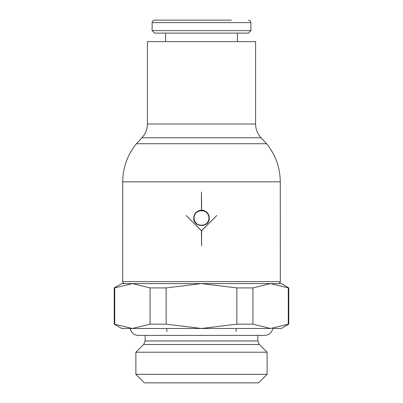 <?xml version="1.0" encoding="UTF-8"?>
<svg xmlns="http://www.w3.org/2000/svg" width="403" height="403" viewBox="0 0 403 403"><rect width="100%" height="100%" fill="white"/><g stroke="black" fill="none" stroke-linecap="round" stroke-linejoin="round"><path stroke-width="0.6" d="M114.215 324.163L132.391 328.485L121.696 328.485L114.215 324.163L114.215 287.913L121.696 283.596L281.304 283.596L288.785 287.913L288.785 324.163L281.304 328.485L272.781 328.485C271.803 332.767 269.123 335.074 264.741 335.407L201.5 335.407L264.741 335.407L257.855 335.407L257.849 340.953L145.151 340.953L145.145 335.407L138.259 335.407L201.5 335.407L138.259 335.407C133.877 335.074 131.197 332.767 130.219 328.485M147.402 124.018L147.402 41.64L255.598 41.64L255.598 124.018L147.402 124.018C147.332 129.313 145.493 133.902 141.891 137.786L261.109 137.786L266.574 143.73L136.426 143.73L141.891 137.786M121.696 283.596L281.304 283.596M288.286 287.913L270.609 283.596L252.933 287.913L252.933 324.163L270.609 328.485L288.286 324.163L288.286 287.913L288.785 287.913M135.876 352.212L143.669 344.5L259.33 344.5L267.124 352.212L267.124 374.311L258.585 382.85L144.415 382.85L135.876 374.311L135.876 352.212L267.124 352.212M135.876 374.311L267.124 374.311M236.138 328.485L236.118 331.604M166.882 331.604L166.862 328.485M288.286 324.163L288.785 324.163M114.215 287.913L114.714 287.913L114.714 324.163M270.609 328.485L201.5 328.485L236.858 324.163L236.858 287.913L201.5 283.596L166.142 287.913L166.142 324.163L201.5 328.485L132.391 328.485L150.067 324.163L150.067 287.913L132.391 283.596L114.714 287.913M152.122 30.648L250.878 30.648L248.409 33.117L154.591 33.117L152.122 30.648L152.122 22.618C152.253 21.132 153.08 20.311 154.591 20.15L231.428 20.15M152.122 22.618L250.878 22.618L250.878 30.648M165.588 41.64L165.588 33.117M237.412 33.117L237.412 41.64M280.302 281.591L122.698 281.591L122.729 181.839L280.271 181.839L280.302 281.591C280.196 282.79 279.531 283.455 278.307 283.586M201.601 245.941L201.399 230.728L186.186 215.514L201.5 230.728L216.814 215.514L201.601 230.728L201.601 245.941M201.601 202.764L201.601 210.22C206.26 210.729 208.814 213.313 209.258 217.978C209.736 227.982 193.264 227.982 193.742 217.978C194.206 213.258 196.795 210.673 201.515 210.22L201.399 192.004L201.601 202.764M201.601 210.22A7.758 7.758 0 0 1 209.258 217.978M194.044 217.978A7.456 7.456 0 0 0 201.5 225.428A7.456 7.456 0 0 0 208.956 217.978C209.409 208.361 193.591 208.361 194.044 217.978C193.591 227.589 209.409 227.589 208.956 217.978A7.456 7.456 0 0 0 201.5 210.522A7.456 7.456 0 0 0 194.044 217.978M193.742 217.978A7.758 7.758 0 0 1 194.332 215.006M198.528 210.809A7.758 7.758 0 0 1 201.515 210.22M154.591 20.15L201.5 20.15M150.067 287.913L166.142 287.913M236.858 287.913L252.933 287.913M150.067 324.163L166.142 324.163M236.858 324.163L252.933 324.163M122.698 281.591C122.804 282.79 123.469 283.455 124.693 283.586M280.271 181.839C280.125 167.547 275.561 154.843 266.574 143.73M145.151 340.953L143.669 344.5M250.878 22.618C250.747 21.132 249.92 20.311 248.409 20.15M259.33 344.5L257.849 340.953M136.426 143.73C127.444 154.843 122.875 167.547 122.729 181.839M261.109 137.786C257.507 133.902 255.668 129.318 255.598 124.018"/></g></svg>
